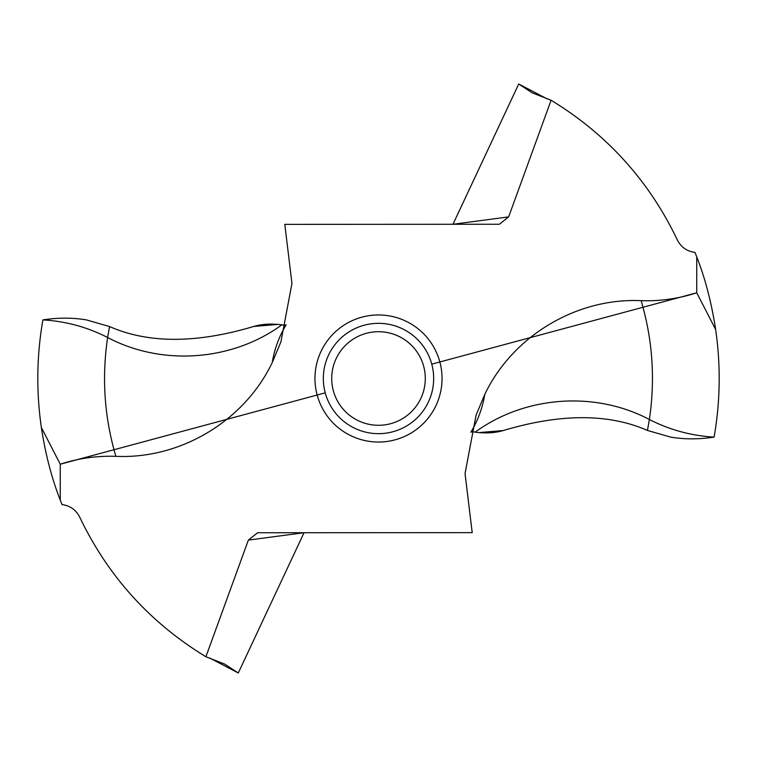 <?xml version="1.0" encoding="UTF-8"?>
<svg xmlns="http://www.w3.org/2000/svg" width="757" height="757" viewBox="0 0 757 757"><rect width="100%" height="100%" fill="white"/><g stroke="black" fill="none" stroke-linecap="round" stroke-linejoin="round"><path stroke-width="1.14" d="M694.992 252.412A340.688 340.688 0 0 1 696.743 256.878C705.231 278.538 711.533 302.734 715.639 329.484C720.834 365.451 720.323 401.333 714.106 437.101C720.323 401.333 720.834 365.451 715.639 329.484L696.743 292.789C678.66 298.674 660.123 301.305 641.122 300.671C576.503 297.671 512.48 336.08 484.726 394.529L476.106 415.035L465.044 473.541L472.198 532.644L257.607 532.748L248.362 540.11L205.904 656.745C149.99 622.689 107.91 576.124 79.665 517.069C75.965 509.811 70.079 505.657 62.008 504.588A340.688 340.688 0 0 1 60.257 500.122L60.257 464.211C78.34 458.326 96.877 455.695 115.878 456.329C180.497 459.329 244.52 420.92 272.274 362.471L280.894 341.965L291.956 283.459L284.802 224.356L499.393 224.252L508.638 216.89L551.096 100.255C607.01 134.311 649.09 180.876 677.335 239.931C681.035 247.189 686.921 251.343 694.992 252.412M714.106 437.101C699.014 439.429 684.517 439.429 670.617 437.101L647.453 430.449C608.647 413.388 560.587 413.426 503.282 430.544C560.587 413.426 608.647 413.388 647.453 430.449L670.617 437.101C684.517 439.429 699.014 439.429 714.106 437.101C691.292 435.777 669.718 429.91 649.374 419.492C655.354 379.106 652.61 339.496 641.122 300.671M431.764 364.155L696.743 292.789L696.743 256.878M484.726 394.529C482.625 407.521 478.159 419.832 471.318 431.443L470.882 432.247L472.34 431.651L475.15 432.152C524.866 395.835 594.936 390.726 649.374 419.492L647.453 430.449M475.15 432.152C485.53 433.534 494.898 432.995 503.282 430.544L478.689 432.607M205.904 656.745L224.715 664.116L238.285 673.001L209.793 658.07M238.285 673.001L304.03 532.72L248.362 540.11M278.311 324.393L253.718 326.456C196.413 343.574 148.353 343.612 109.547 326.551L86.383 319.899C72.511 317.571 58.015 317.571 42.894 319.899C58.015 317.571 72.511 317.571 86.383 319.899L109.547 326.551C148.353 343.612 196.413 343.574 253.718 326.456C262.102 324.005 271.47 323.466 281.85 324.848C232.134 361.165 162.064 366.274 107.626 337.508L109.547 326.551M551.096 100.255L532.285 92.884L518.715 83.999L547.207 98.93M518.715 83.999L452.97 224.28L508.638 216.89M272.274 362.471C274.375 349.479 278.841 337.168 285.682 325.557L286.118 324.753L284.66 325.349L281.85 324.848M60.257 500.122C51.769 478.462 45.467 454.266 41.361 427.516C36.166 391.549 36.677 355.667 42.894 319.899C36.677 355.667 36.166 391.549 41.361 427.516L60.257 464.211L325.236 392.845M433.666 378.5A55.166 55.166 0 0 1 378.5 433.666A55.166 55.166 0 0 1 323.334 378.5A55.166 55.166 0 0 1 378.5 323.334A55.166 55.166 0 0 1 433.666 378.5M331.708 378.5A46.792 46.792 0 0 1 378.5 331.708A46.792 46.792 0 0 1 425.292 378.5A46.792 46.792 0 0 1 378.5 425.292A46.792 46.792 0 0 1 331.708 378.5M477.203 432.446L472.254 431.641M284.746 325.359L279.797 324.554M41.361 427.516L60.257 464.211M696.743 292.789L715.639 329.484M442.041 378.5A63.541 63.541 0 0 0 378.5 314.959A63.541 63.541 0 0 0 314.959 378.5A63.541 63.541 0 0 0 378.5 442.041A63.541 63.541 0 0 0 442.041 378.5M115.878 456.329C104.39 417.504 101.646 377.894 107.626 337.508C87.282 327.09 65.708 321.223 42.894 319.899M532.285 92.884L532.824 93.158M224.176 663.842L224.715 664.116"/></g></svg>
